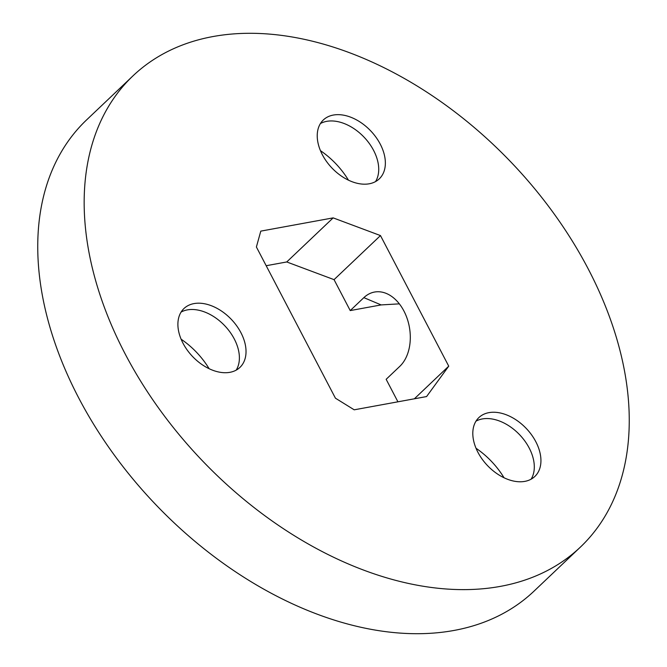 <?xml version="1.0" encoding="UTF-8"?>
<svg xmlns="http://www.w3.org/2000/svg" width="667" height="667" viewBox="0 0 667 667"><rect width="100%" height="100%" fill="white"/><g stroke="black" fill="none" stroke-linecap="round" stroke-linejoin="round"><path stroke-width="1" d="M500.425 586.368A324.904 214.707 46.5 0 0 580.432 547.073A324.904 214.707 46.5 0 0 554.452 214.34A324.904 214.707 46.5 0 0 212.99 36.552A324.904 214.707 46.5 0 0 132.991 75.846A324.904 214.707 46.5 0 0 158.971 408.588A324.904 214.707 46.5 0 0 500.425 586.368M132.991 75.846L86.568 119.927A324.904 214.707 46.5 0 0 112.548 452.66A324.904 214.707 46.5 0 0 454.01 630.448A324.904 214.707 46.5 0 0 534.009 591.154L580.432 547.073M333.333 115.058A40.612 26.838 46.5 0 0 323.328 119.968A40.612 26.838 46.5 0 0 326.58 161.556A40.612 26.838 46.5 0 0 369.26 183.784A40.612 26.838 46.5 0 0 379.256 178.873A40.612 26.838 46.5 0 0 376.013 137.277A40.612 26.838 46.5 0 0 333.333 115.058M375.538 181.591A40.612 26.838 46.5 0 0 367.284 140.837A40.612 26.838 46.5 0 0 326.697 121.352A40.612 26.838 46.5 0 0 320.427 123.545M488.911 412.648A40.612 26.838 46.5 0 0 478.906 417.559A40.612 26.838 46.5 0 0 482.158 459.154A40.612 26.838 46.5 0 0 524.837 481.374A40.612 26.838 46.5 0 0 534.842 476.463A40.612 26.838 46.5 0 0 531.591 434.876A40.612 26.838 46.5 0 0 488.911 412.648M531.115 479.181A40.612 26.838 46.5 0 0 522.861 438.427A40.612 26.838 46.5 0 0 482.274 418.951A40.612 26.838 46.5 0 0 476.005 421.144M193.997 303.593A40.612 26.838 46.5 0 0 183.992 308.504A40.612 26.838 46.5 0 0 187.244 350.092A40.612 26.838 46.5 0 0 229.923 372.319A40.612 26.838 46.5 0 0 239.928 367.409A40.612 26.838 46.5 0 0 236.677 325.813A40.612 26.838 46.5 0 0 193.997 303.593M236.201 370.127A40.612 26.838 46.5 0 0 227.947 329.373A40.612 26.838 46.5 0 0 187.36 309.888A40.612 26.838 46.5 0 0 181.09 312.081M333.158 217.876L380.473 235.576L448.741 366.158L426.58 396.565L354.202 409.813L335.434 398.191L256.395 246.99L260.789 231.124L333.158 217.876L286.743 261.956L334.059 279.648L350.225 310.58L363.857 297.64A40.612 27.989 79.6 0 1 386.476 293.513A40.612 27.989 79.6 0 1 409.355 326.98A40.612 27.989 79.6 0 1 399.783 366.366L386.151 379.306L397.924 401.809M266.183 265.716L286.743 261.956M380.473 235.576L334.059 279.648M448.741 366.158L414.357 398.808M399.341 303.852L381.14 304.919L350.225 310.58M181.107 339.195A64.982 42.938 -133.5 0 1 209.121 368.701M320.443 150.659A64.982 42.938 -133.5 0 1 348.457 180.165M476.021 448.257A64.982 42.938 -133.5 0 1 504.035 477.764M381.14 304.919L363.857 297.64"/></g></svg>
